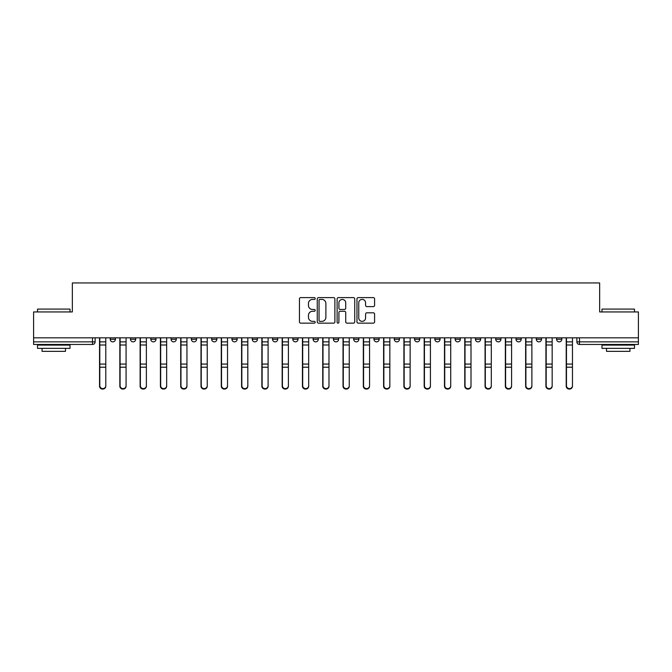 <?xml version="1.0" encoding="UTF-8"?>
<svg xmlns="http://www.w3.org/2000/svg" width="672" height="672" viewBox="0 0 672 672"><rect width="100%" height="100%" fill="white"/><g stroke="black" fill="none" stroke-linecap="round" stroke-linejoin="round"><path stroke-width="1.01" d="M315.193 298.502A0.89 0.89 0 0 0 314.294 297.612L300.728 297.612A1.277 1.277 0 0 0 299.452 298.889L299.452 321.871A1.277 1.277 0 0 0 300.728 323.148L314.294 323.148A0.89 0.89 0 0 0 315.193 322.249A0.89 0.89 0 0 0 314.294 321.359L312.539 321.359A4.082 4.082 0 0 1 308.456 317.276L308.456 315.361A4.082 4.082 0 0 1 312.539 311.27L314.294 311.27A0.89 0.89 0 0 0 315.193 310.38A0.89 0.89 0 0 0 314.294 309.481L312.539 309.481A4.082 4.082 0 0 1 308.456 305.399L308.456 303.484A4.082 4.082 0 0 1 312.539 299.401L314.294 299.401A0.89 0.89 0 0 0 315.193 298.502M516.012 339.251L516.012 337.823L516.012 339.251A2.604 2.604 0 0 0 518.608 341.855A2.604 2.604 0 0 1 516.012 339.251L521.212 339.251A2.604 2.604 0 0 1 518.608 341.855A2.604 2.604 0 0 0 521.212 339.251L521.212 337.823L521.212 339.251M333.396 337.823L333.396 339.251L338.604 339.251A2.604 2.604 0 0 1 336 341.855A2.604 2.604 0 0 1 333.396 339.251L333.396 337.823M272.53 337.823L272.53 339.251L277.729 339.251A2.604 2.604 0 0 1 275.134 341.855A2.604 2.604 0 0 1 272.53 339.251L272.53 337.823M231.949 337.823L231.949 339.251L237.149 339.251A2.604 2.604 0 0 1 234.553 341.855A2.604 2.604 0 0 1 231.949 339.251L231.949 337.823M211.655 337.823L211.655 339.251L216.863 339.251A2.604 2.604 0 0 1 214.259 341.855A2.604 2.604 0 0 1 211.655 339.251L211.655 337.823M171.074 337.823L171.074 339.251L176.282 339.251A2.604 2.604 0 0 1 173.678 341.855A2.604 2.604 0 0 1 171.074 339.251L171.074 337.823M373.313 306.608A1.277 1.277 0 0 0 374.59 305.34L374.59 298.889A1.277 1.277 0 0 0 373.313 297.612L358.243 297.612A1.277 1.277 0 0 0 356.966 298.889L356.966 321.871A1.277 1.277 0 0 0 358.243 323.148L373.313 323.148A1.277 1.277 0 0 0 374.59 321.871L374.59 314.084A1.277 1.277 0 0 0 373.313 312.808L366.862 312.808A1.277 1.277 0 0 0 365.585 314.084L365.585 317.94A3.419 3.419 0 0 1 362.174 321.359A3.419 3.419 0 0 1 358.756 317.94L358.756 302.812A3.419 3.419 0 0 1 362.174 299.401A3.419 3.419 0 0 1 365.585 302.812L365.585 305.34A1.277 1.277 0 0 0 366.862 306.608L373.313 306.608M33.6 337.823L33.6 311.942L72.358 311.942L72.358 282.937L599.642 282.937L599.642 311.942L638.4 311.942L638.4 337.823L33.6 337.823L33.6 341.855L95.122 341.855L95.122 337.823L95.122 341.855A2.604 2.604 0 0 1 92.518 344.459L33.6 344.459L33.6 341.855M334.883 298.889A1.277 1.277 0 0 0 333.606 297.612L318.545 297.612A1.277 1.277 0 0 0 317.268 298.889L317.268 321.871A1.277 1.277 0 0 0 318.545 323.148L333.606 323.148A1.277 1.277 0 0 0 334.883 321.871L334.883 298.889M338.394 297.612L353.455 297.612A1.277 1.277 0 0 1 354.732 298.889L354.732 321.871A1.277 1.277 0 0 1 353.455 323.148L347.012 323.148A1.277 1.277 0 0 1 345.736 321.871L345.736 312.547A1.277 1.277 0 0 0 344.459 311.27L340.183 311.27A1.277 1.277 0 0 0 338.906 312.547L338.906 322.249A0.89 0.89 0 0 1 338.008 323.148A0.89 0.89 0 0 1 337.117 322.249L337.117 298.889A1.277 1.277 0 0 1 338.394 297.612M576.878 337.823L576.878 341.855L638.4 341.855L638.4 344.459L579.482 344.459A2.604 2.604 0 0 1 576.878 341.855L576.878 337.823M638.4 337.823L638.4 341.855M561.792 337.823L561.792 339.251A2.604 2.604 0 0 1 559.188 341.855A2.604 2.604 0 0 1 556.592 339.251L561.792 339.251M556.592 337.823L556.592 339.251M536.298 337.823L536.298 339.251L541.506 339.251L541.506 337.823L541.506 339.251A2.604 2.604 0 0 1 538.902 341.855A2.604 2.604 0 0 1 536.298 339.251A2.604 2.604 0 0 0 538.902 341.855M495.718 337.823L495.718 339.251L500.926 339.251L500.926 337.823L500.926 339.251A2.604 2.604 0 0 1 498.322 341.855A2.604 2.604 0 0 1 495.718 339.251A2.604 2.604 0 0 0 498.322 341.855M480.631 339.251L480.631 337.823L480.631 339.251A2.604 2.604 0 0 1 478.027 341.855A2.604 2.604 0 0 1 475.432 339.251L480.631 339.251A2.604 2.604 0 0 1 478.027 341.855M475.432 337.823L475.432 339.251M460.345 337.823L460.345 339.251A2.604 2.604 0 0 1 457.741 341.855A2.604 2.604 0 0 1 455.137 339.251L460.345 339.251A2.604 2.604 0 0 1 457.741 341.855M455.137 337.823L455.137 339.251M440.051 337.823L440.051 339.251A2.604 2.604 0 0 1 437.447 341.855A2.604 2.604 0 0 1 434.851 339.251L440.051 339.251M434.851 337.823L434.851 339.251M419.765 337.823L419.765 339.251A2.604 2.604 0 0 1 417.161 341.855A2.604 2.604 0 0 1 414.557 339.251L419.765 339.251M414.557 337.823L414.557 339.251M399.47 337.823L399.47 339.251A2.604 2.604 0 0 1 396.866 341.855A2.604 2.604 0 0 1 394.271 339.251L399.47 339.251M394.271 337.823L394.271 339.251M379.184 337.823L379.184 339.251A2.604 2.604 0 0 1 376.58 341.855A2.604 2.604 0 0 1 373.976 339.251A2.604 2.604 0 0 0 376.58 341.855M373.976 337.823L373.976 339.251L379.184 339.251M358.89 337.823L358.89 339.251A2.604 2.604 0 0 1 356.286 341.855A2.604 2.604 0 0 1 353.69 339.251A2.604 2.604 0 0 0 356.286 341.855M353.69 337.823L353.69 339.251L358.89 339.251M338.604 337.823L338.604 339.251A2.604 2.604 0 0 1 336 341.855M318.31 337.823L318.31 339.251A2.604 2.604 0 0 1 315.714 341.855A2.604 2.604 0 0 1 313.11 339.251L318.31 339.251M313.11 337.823L313.11 339.251M298.024 337.823L298.024 339.251A2.604 2.604 0 0 1 295.42 341.855A2.604 2.604 0 0 1 292.816 339.251L298.024 339.251L298.024 337.823M292.816 337.823L292.816 339.251M277.729 337.823L277.729 339.251M257.443 337.823L257.443 339.251A2.604 2.604 0 0 1 254.839 341.855A2.604 2.604 0 0 1 252.235 339.251L257.443 339.251L257.443 337.823M252.235 337.823L252.235 339.251M237.149 337.823L237.149 339.251L237.149 337.823M216.863 339.251L216.863 337.823L216.863 339.251A2.604 2.604 0 0 1 214.259 341.855M196.568 337.823L196.568 339.251A2.604 2.604 0 0 1 193.973 341.855A2.604 2.604 0 0 1 191.369 339.251A2.604 2.604 0 0 0 193.973 341.855A2.604 2.604 0 0 0 196.568 339.251L196.568 337.823M191.369 337.823L191.369 339.251L196.568 339.251M176.282 337.823L176.282 339.251M155.988 337.823L155.988 339.251A2.604 2.604 0 0 1 153.392 341.855A2.604 2.604 0 0 1 150.788 339.251A2.604 2.604 0 0 0 153.392 341.855A2.604 2.604 0 0 0 155.988 339.251L150.788 339.251L150.788 337.823M130.494 337.823L130.494 339.251L135.702 339.251L135.702 337.823L135.702 339.251A2.604 2.604 0 0 1 133.098 341.855A2.604 2.604 0 0 1 130.494 339.251A2.604 2.604 0 0 0 133.098 341.855M110.208 337.823L110.208 339.251L115.408 339.251L115.408 337.823L115.408 339.251A2.604 2.604 0 0 1 112.812 341.855A2.604 2.604 0 0 1 110.208 339.251A2.604 2.604 0 0 0 112.812 341.855M92.518 337.823L92.518 344.459A2.604 2.604 0 0 0 95.122 341.855M319.948 299.401A0.89 0.89 0 0 0 319.049 300.292L319.049 320.468A0.89 0.89 0 0 0 319.948 321.359L321.796 321.359A4.082 4.082 0 0 0 325.886 317.276L325.886 303.484A4.082 4.082 0 0 0 321.796 299.401L319.948 299.401M345.736 302.879A3.419 3.419 0 0 0 342.317 299.46A3.419 3.419 0 0 0 338.906 302.879L338.906 308.204A1.277 1.277 0 0 0 340.183 309.481L344.459 309.481A1.277 1.277 0 0 0 345.736 308.204L345.736 302.879M99.54 337.823L99.54 386.182A2.99 2.881 180 0 0 102.665 389.063M105.79 385.736L105.79 386.182A2.99 2.881 180 0 1 102.791 389.071A2.99 2.881 180 0 1 99.8 386.182L99.8 385.736A2.99 2.881 0 0 0 102.791 388.618A2.99 2.881 0 0 0 105.79 385.736L105.79 367.206L99.8 367.206L99.8 385.736M99.8 337.823L99.8 367.206M105.79 337.823L105.79 367.206M119.834 337.823L119.834 386.182A2.99 2.881 180 0 0 122.951 389.063M140.12 337.823L140.12 386.182A2.99 2.881 180 0 0 143.245 389.063M126.076 385.736L126.076 386.182A2.99 2.881 180 0 1 123.085 389.071A2.99 2.881 180 0 1 120.095 386.182L120.095 385.736A2.99 2.881 0 0 0 123.085 388.618A2.99 2.881 0 0 0 126.076 385.736L126.076 367.206L120.095 367.206L120.095 385.736M120.095 337.823L120.095 367.206M126.076 337.823L126.076 367.206M146.37 385.736L146.37 386.182A2.99 2.881 180 0 1 143.371 389.071A2.99 2.881 180 0 1 140.381 386.182L140.381 385.736A2.99 2.881 0 0 0 143.371 388.618A2.99 2.881 0 0 0 146.37 385.736L146.37 367.206L140.381 367.206L140.381 385.736M140.381 337.823L140.381 367.206M146.37 337.823L146.37 367.206M37.506 309.078L70.014 309.078L37.506 309.078L37.506 311.942M70.014 348.356L37.506 348.356L37.506 345.106L70.014 345.106L70.014 348.356M65.47 348.356L65.47 351.347L42.05 351.347L42.05 348.356M601.986 309.078L634.494 309.078L601.986 309.078L601.986 311.942M634.494 348.356L601.986 348.356L601.986 345.106L634.494 345.106L634.494 348.356M629.95 348.356L629.95 351.347L606.53 351.347L606.53 348.356M160.415 337.823L160.415 386.182A2.99 2.881 180 0 0 163.531 389.063M180.701 337.823L180.701 386.182A2.99 2.881 180 0 0 183.826 389.063M200.995 337.823L200.995 386.182A2.99 2.881 180 0 0 204.112 389.063M166.656 385.736L166.656 386.182A2.99 2.881 180 0 1 163.666 389.071A2.99 2.881 180 0 1 160.675 386.182L160.675 385.736A2.99 2.881 0 0 0 163.666 388.618A2.99 2.881 0 0 0 166.656 385.736L166.656 367.206L160.675 367.206L160.675 385.736M160.675 337.823L160.675 367.206M166.656 337.823L166.656 367.206M186.942 385.736L186.942 386.182A2.99 2.881 180 0 1 183.952 389.071A2.99 2.881 180 0 1 180.961 386.182L180.961 385.736A2.99 2.881 0 0 0 183.952 388.618A2.99 2.881 0 0 0 186.942 385.736L186.942 367.206L180.961 367.206L180.961 385.736M180.961 337.823L180.961 367.206M186.942 337.823L186.942 367.206M207.236 385.736L207.236 386.182A2.99 2.881 180 0 1 204.246 389.071A2.99 2.881 180 0 1 201.256 386.182L201.256 385.736A2.99 2.881 0 0 0 204.246 388.618A2.99 2.881 0 0 0 207.236 385.736L207.236 367.206L201.256 367.206L201.256 385.736M201.256 337.823L201.256 367.206M207.236 337.823L207.236 367.206M221.281 337.823L221.281 386.182A2.99 2.881 180 0 0 224.406 389.063M227.522 385.736L227.522 386.182A2.99 2.881 180 0 1 224.532 389.071A2.99 2.881 180 0 1 221.542 386.182L221.542 385.736A2.99 2.881 0 0 0 224.532 388.618A2.99 2.881 0 0 0 227.522 385.736L227.522 367.206L221.542 367.206L221.542 385.736M221.542 337.823L221.542 367.206M227.522 337.823L227.522 367.206M241.576 337.823L241.576 386.182A2.99 2.881 180 0 0 244.692 389.063M247.817 385.736L247.817 386.182A2.99 2.881 180 0 1 244.826 389.071A2.99 2.881 180 0 1 241.836 386.182L241.836 385.736A2.99 2.881 0 0 0 244.826 388.618A2.99 2.881 0 0 0 247.817 385.736L247.817 367.206L241.836 367.206L241.836 385.736M241.836 337.823L241.836 367.206M247.817 337.823L247.817 367.206M261.862 337.823L261.862 386.182A2.99 2.881 180 0 0 264.986 389.063M268.103 385.736L268.103 386.182A2.99 2.881 180 0 1 265.112 389.071A2.99 2.881 180 0 1 262.122 386.182L262.122 385.736A2.99 2.881 0 0 0 265.112 388.618A2.99 2.881 0 0 0 268.103 385.736L268.103 367.206L262.122 367.206L262.122 385.736M262.122 337.823L262.122 367.206M268.103 337.823L268.103 367.206M282.156 337.823L282.156 386.182A2.99 2.881 180 0 0 285.272 389.063M288.397 385.736L288.397 386.182A2.99 2.881 180 0 1 285.407 389.071A2.99 2.881 180 0 1 282.416 386.182L282.416 385.736A2.99 2.881 0 0 0 285.407 388.618A2.99 2.881 0 0 0 288.397 385.736L288.397 367.206L282.416 367.206L282.416 385.736M282.416 337.823L282.416 367.206M288.397 337.823L288.397 367.206M302.442 337.823L302.442 386.182A2.99 2.881 180 0 0 305.567 389.063M322.736 337.823L322.736 386.182A2.99 2.881 180 0 0 325.853 389.063M343.022 337.823L343.022 386.182A2.99 2.881 180 0 0 346.147 389.063M363.317 337.823L363.317 386.182A2.99 2.881 180 0 0 366.433 389.063M383.603 337.823L383.603 386.182A2.99 2.881 180 0 0 386.728 389.063M403.897 337.823L403.897 386.182A2.99 2.881 180 0 0 407.014 389.063M308.683 385.736L308.683 386.182A2.99 2.881 180 0 1 305.693 389.071A2.99 2.881 180 0 1 302.702 386.182L302.702 385.736A2.99 2.881 0 0 0 305.693 388.618A2.99 2.881 0 0 0 308.683 385.736L308.683 367.206L302.702 367.206L302.702 385.736M302.702 337.823L302.702 367.206M308.683 337.823L308.683 367.206M328.978 385.736L328.978 386.182A2.99 2.881 180 0 1 325.987 389.071A2.99 2.881 180 0 1 322.997 386.182L322.997 385.736A2.99 2.881 0 0 0 325.987 388.618A2.99 2.881 0 0 0 328.978 385.736L328.978 367.206L322.997 367.206L322.997 385.736M322.997 337.823L322.997 367.206M328.978 337.823L328.978 367.206M349.264 385.736L349.264 386.182A2.99 2.881 180 0 1 346.273 389.071A2.99 2.881 180 0 1 343.283 386.182L343.283 385.736A2.99 2.881 0 0 0 346.273 388.618A2.99 2.881 0 0 0 349.264 385.736L349.264 367.206L343.283 367.206L343.283 385.736M343.283 337.823L343.283 367.206M349.264 337.823L349.264 367.206M369.558 385.736L369.558 386.182A2.99 2.881 180 0 1 366.568 389.071A2.99 2.881 180 0 1 363.577 386.182L363.577 385.736A2.99 2.881 0 0 0 366.568 388.618A2.99 2.881 0 0 0 369.558 385.736L369.558 367.206L363.577 367.206L363.577 385.736M363.577 337.823L363.577 367.206M369.558 337.823L369.558 367.206M389.844 385.736L389.844 386.182A2.99 2.881 180 0 1 386.854 389.071A2.99 2.881 180 0 1 383.863 386.182L383.863 385.736A2.99 2.881 0 0 0 386.854 388.618A2.99 2.881 0 0 0 389.844 385.736L389.844 367.206L383.863 367.206L383.863 385.736M383.863 337.823L383.863 367.206M389.844 337.823L389.844 367.206M410.138 385.736L410.138 386.182A2.99 2.881 180 0 1 407.148 389.071A2.99 2.881 180 0 1 404.158 386.182L404.158 385.736A2.99 2.881 0 0 0 407.148 388.618A2.99 2.881 0 0 0 410.138 385.736L410.138 367.206L404.158 367.206L404.158 385.736M404.158 337.823L404.158 367.206M410.138 337.823L410.138 367.206M424.183 337.823L424.183 386.182A2.99 2.881 180 0 0 427.308 389.063M430.424 385.736L430.424 386.182A2.99 2.881 180 0 1 427.434 389.071A2.99 2.881 180 0 1 424.444 386.182L424.444 385.736A2.99 2.881 0 0 0 427.434 388.618A2.99 2.881 0 0 0 430.424 385.736L430.424 367.206L424.444 367.206L424.444 385.736M424.444 337.823L424.444 367.206M430.424 337.823L430.424 367.206M444.478 337.823L444.478 386.182A2.99 2.881 180 0 0 447.594 389.063M450.719 385.736L450.719 386.182A2.99 2.881 180 0 1 447.728 389.071A2.99 2.881 180 0 1 444.738 386.182L444.738 385.736A2.99 2.881 0 0 0 447.728 388.618A2.99 2.881 0 0 0 450.719 385.736L450.719 367.206L444.738 367.206L444.738 385.736M444.738 337.823L444.738 367.206M450.719 337.823L450.719 367.206M464.764 337.823L464.764 386.182A2.99 2.881 180 0 0 467.888 389.063M471.005 385.736L471.005 386.182A2.99 2.881 180 0 1 468.014 389.071A2.99 2.881 180 0 1 465.024 386.182L465.024 385.736A2.99 2.881 0 0 0 468.014 388.618A2.99 2.881 0 0 0 471.005 385.736L471.005 367.206L465.024 367.206L465.024 385.736M465.024 337.823L465.024 367.206M471.005 337.823L471.005 367.206M485.058 337.823L485.058 386.182A2.99 2.881 180 0 0 488.174 389.063M491.299 385.736L491.299 386.182A2.99 2.881 180 0 1 488.309 389.071A2.99 2.881 180 0 1 485.31 386.182L485.31 385.736A2.99 2.881 0 0 0 488.309 388.618A2.99 2.881 0 0 0 491.299 385.736L491.299 367.206L485.31 367.206L485.31 385.736M485.31 337.823L485.31 367.206M491.299 337.823L491.299 367.206M505.344 337.823L505.344 386.182A2.99 2.881 180 0 0 508.469 389.063M511.585 385.736L511.585 386.182A2.99 2.881 180 0 1 508.595 389.071A2.99 2.881 180 0 1 505.604 386.182L505.604 385.736A2.99 2.881 0 0 0 508.595 388.618A2.99 2.881 0 0 0 511.585 385.736L511.585 367.206L505.604 367.206L505.604 385.736M505.604 337.823L505.604 367.206M511.585 337.823L511.585 367.206M525.63 337.823L525.63 386.182A2.99 2.881 180 0 0 528.755 389.063M531.88 385.736L531.88 386.182A2.99 2.881 180 0 1 528.889 389.071A2.99 2.881 180 0 1 525.89 386.182L525.89 385.736A2.99 2.881 0 0 0 528.889 388.618A2.99 2.881 0 0 0 531.88 385.736L531.88 367.206L525.89 367.206L525.89 385.736M525.89 337.823L525.89 367.206M531.88 337.823L531.88 367.206M545.924 337.823L545.924 386.182A2.99 2.881 180 0 0 549.049 389.063M552.166 385.736L552.166 386.182A2.99 2.881 180 0 1 549.175 389.071A2.99 2.881 180 0 1 546.185 386.182L546.185 385.736A2.99 2.881 0 0 0 549.175 388.618A2.99 2.881 0 0 0 552.166 385.736L552.166 367.206L546.185 367.206L546.185 385.736M546.185 337.823L546.185 367.206M552.166 337.823L552.166 367.206M566.21 337.823L566.21 386.182A2.99 2.881 180 0 0 569.335 389.063M572.46 385.736L572.46 386.182A2.99 2.881 180 0 1 569.47 389.071A2.99 2.881 180 0 1 566.471 386.182L566.471 385.736A2.99 2.881 0 0 0 569.47 388.618A2.99 2.881 0 0 0 572.46 385.736L572.46 367.206L566.471 367.206L566.471 385.736M566.471 337.823L566.471 367.206M572.46 337.823L572.46 367.206M579.482 337.823L579.482 344.459M99.54 341.855L105.79 341.855M105.79 364.073L99.8 364.073M105.79 344.996L99.8 344.996M119.834 341.855L126.076 341.855M140.12 341.855L146.37 341.855M126.076 364.073L120.095 364.073M126.076 344.996L120.095 344.996M146.37 364.073L140.381 364.073M146.37 344.996L140.381 344.996M160.415 341.855L166.656 341.855M180.701 341.855L186.942 341.855M200.995 341.855L207.236 341.855M166.656 364.073L160.675 364.073M166.656 344.996L160.675 344.996M186.942 364.073L180.961 364.073M186.942 344.996L180.961 344.996M207.236 364.073L201.256 364.073M207.236 344.996L201.256 344.996M221.281 341.855L227.522 341.855M227.522 364.073L221.542 364.073M227.522 344.996L221.542 344.996M241.576 341.855L247.817 341.855M247.817 364.073L241.836 364.073M247.817 344.996L241.836 344.996M261.862 341.855L268.103 341.855M268.103 364.073L262.122 364.073M268.103 344.996L262.122 344.996M282.156 341.855L288.397 341.855M288.397 364.073L282.416 364.073M288.397 344.996L282.416 344.996M302.442 341.855L308.683 341.855M322.736 341.855L328.978 341.855M343.022 341.855L349.264 341.855M363.317 341.855L369.558 341.855M383.603 341.855L389.844 341.855M403.897 341.855L410.138 341.855M308.683 364.073L302.702 364.073M308.683 344.996L302.702 344.996M328.978 364.073L322.997 364.073M328.978 344.996L322.997 344.996M349.264 364.073L343.283 364.073M349.264 344.996L343.283 344.996M369.558 364.073L363.577 364.073M369.558 344.996L363.577 344.996M389.844 364.073L383.863 364.073M389.844 344.996L383.863 344.996M410.138 364.073L404.158 364.073M410.138 344.996L404.158 344.996M424.183 341.855L430.424 341.855M430.424 364.073L424.444 364.073M430.424 344.996L424.444 344.996M444.478 341.855L450.719 341.855M450.719 364.073L444.738 364.073M450.719 344.996L444.738 344.996M464.764 341.855L471.005 341.855M471.005 364.073L465.024 364.073M471.005 344.996L465.024 344.996M485.058 341.855L491.299 341.855M491.299 364.073L485.31 364.073M491.299 344.996L485.31 344.996M505.344 341.855L511.585 341.855M511.585 364.073L505.604 364.073M511.585 344.996L505.604 344.996M525.63 341.855L531.88 341.855M531.88 364.073L525.89 364.073M531.88 344.996L525.89 344.996M545.924 341.855L552.166 341.855M552.166 364.073L546.185 364.073M552.166 344.996L546.185 344.996M566.21 341.855L572.46 341.855M572.46 364.073L566.471 364.073M572.46 344.996L566.471 344.996M70.014 311.942L70.014 309.078M62.605 345.106L62.605 344.459M44.915 345.106L44.915 344.459M634.494 311.942L634.494 309.078M627.085 345.106L627.085 344.459M609.395 345.106L609.395 344.459"/></g></svg>
